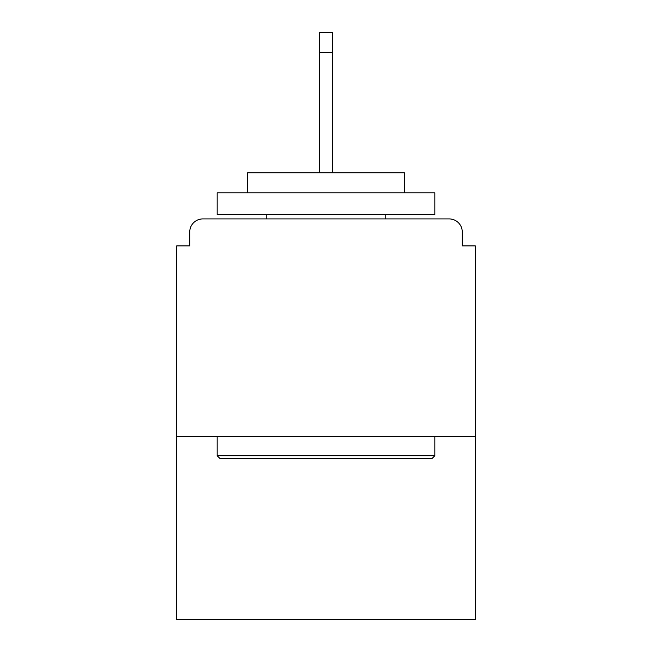 <?xml version="1.0" encoding="UTF-8"?>
<svg xmlns="http://www.w3.org/2000/svg" width="652" height="652" viewBox="0 0 652 652"><rect width="100%" height="100%" fill="white"/><g stroke="black" fill="none" stroke-linecap="round" stroke-linejoin="round"><path stroke-width="0.98" d="M462.252 245.902L462.252 231.973L462.252 245.902L475.308 245.902L475.308 619.4L176.692 619.4L176.692 245.902L189.748 245.902L189.748 231.973L189.748 245.902M475.308 436.571L176.692 436.571M462.252 231.973A13.056 13.056 0 0 0 449.195 218.917L202.805 218.917A13.056 13.056 0 0 0 189.748 231.973M449.195 218.917L393.906 218.917M258.094 218.917L202.805 218.917M432.219 458.332L219.781 458.332L217.173 455.724L434.827 455.724L432.219 458.332M217.173 192.796L434.827 192.796L434.827 214.557L217.173 214.557L217.173 192.796M404.354 192.796L404.354 172.772L247.646 172.772L247.646 192.796M217.173 436.571L217.173 455.724M434.827 436.571L434.827 455.724M266.798 214.557L266.798 218.917M385.202 214.557L385.202 218.917M332.528 52.625L319.472 52.625L319.472 32.6L332.528 32.6L332.528 172.772M319.472 52.625L319.472 172.772"/></g></svg>
